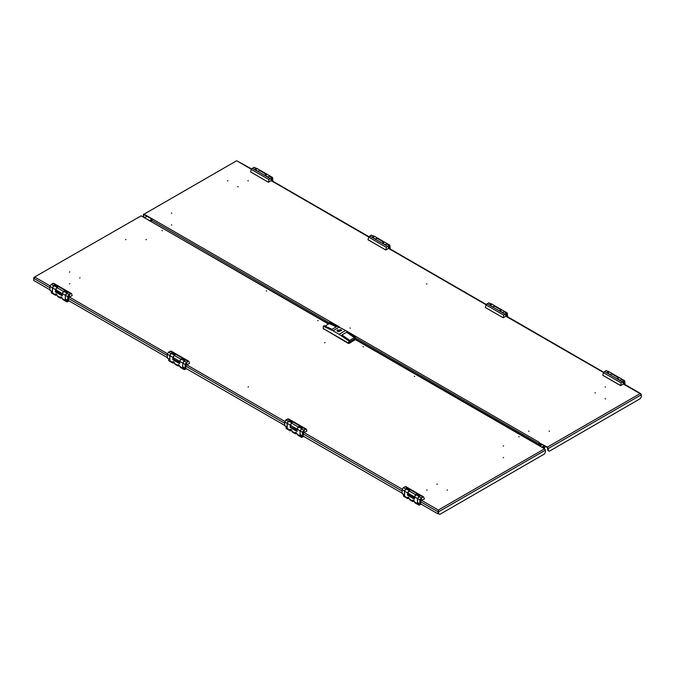 <?xml version="1.0" encoding="UTF-8"?>
<svg xmlns="http://www.w3.org/2000/svg" width="675" height="675" viewBox="0 0 675 675"><rect width="100%" height="100%" fill="white"/><g stroke="black" fill="none" stroke-linecap="round" stroke-linejoin="round"><path stroke-width="1.01" d="M541.78 447.145L544.202 445.821L543.493 447.432M539.781 445.998L542.27 444.555M539.376 445.762L541.865 444.319L541.232 444.69L539.738 443.829L540.371 443.458M545.67 446.521L544.413 447.964M543.949 445.787L543.088 447.196M542.751 446.445L542.742 447.002M544.438 448.082L543.51 448.149M544.43 448.681L544.59 448.192L544.058 448.462M151.951 219.206L149.605 220.565M150.913 221.096L151.63 219.864L150.204 220.683M419.909 504.09L418.643 504.377L419.006 505.17L414.973 502.841L413.547 500.293L412.788 500.217L412.476 500.909L413.826 500.496M407.624 493.374L409.236 490.582M409.354 490.514L405.785 489.038L404.612 491.535M407.624 493.442L407.472 494.961L408.029 494.64M414.349 501.171L412.83 501.601L409.868 499.897L408.442 497.348L407.683 497.273L407.371 497.964L408.215 497.239M419.133 496.302L417.521 499.095M414.509 497.256L415.69 494.758L419.259 496.235M418.247 503.128L417.369 503.17L417.521 499.154M414.509 499.028L414.509 496.91L417.369 498.555M419.006 505.17L421.31 504.25M412.83 501.601L412.476 500.909M404.182 495.003L403.338 495.534L403.692 496.327L407.725 498.656L407.371 497.964M408.257 497.45L408.721 497.551M409.227 498.201L407.725 498.656M403.54 495.416L404.612 495.796L404.612 491.189L407.472 492.843M414.61 502.048L418.643 504.377L419.116 503.634M417.572 503.516L418.441 504.023M408.442 494.876L407.675 495.315L414.307 499.146M421.099 498.234L421.748 498.167L421.099 500.352L420.449 500.42L421.141 498.209M420.896 500.825L424.364 498.8L423.596 496.851L421.099 497.88L419.875 499.998L419.875 503.769L420.483 504.124L420.896 500.825M414.357 497.998L407.624 494.108L414.357 497.998L414.357 496.817L407.624 492.927L407.624 494.108M407.008 489.164L407.109 488.16L405.683 488.978L404.46 491.105L404.612 495.256L402.114 493.518L404.46 494.876M407.109 488.16L410.273 489.983L408.848 490.809L407.624 492.927M416.914 494.876L417.015 493.872L415.581 494.699L414.357 496.817M417.015 493.872L420.179 495.703L418.745 496.522L417.521 498.648L417.521 502.419L419.875 503.769M423.461 496.8L405.835 486.599L403.338 487.628L402.114 489.746L402.114 493.518M420.052 504.166L417.521 502.419M421.487 498.378L420.593 500.167L421.605 498.42M302.527 436.32L301.261 436.607L301.624 437.4L297.591 435.071L296.165 432.523L295.405 432.447L295.093 433.139L296.443 432.726M290.242 425.604L291.853 422.812M291.971 422.744L288.402 421.267L287.229 423.765M290.242 425.672L290.09 427.191L290.647 426.87M296.966 433.401L295.448 433.831L292.486 432.127L291.06 429.578L290.301 429.502L289.988 430.194L290.832 429.469M301.75 428.532L300.139 431.325M297.127 429.486L298.308 426.988L301.877 428.465M300.864 435.358L299.987 435.4L300.139 431.384M297.127 431.257L297.127 429.14L299.987 430.785M301.624 437.4L303.927 436.48M295.448 433.831L295.093 433.139M286.833 427.258L285.955 427.764L286.31 428.558L290.343 430.886L289.988 430.194M290.874 429.68L291.338 429.781M291.845 430.431L290.343 430.886M286.158 427.646L287.229 428.026L287.229 423.419L290.09 425.073M297.228 434.278L301.261 436.607L301.733 435.864M300.189 435.746L301.058 436.252M291.06 427.106L290.292 427.545L296.924 431.376M303.716 430.464L304.366 430.397L303.716 432.582L303.067 432.65L303.716 430.464M303.514 433.055L306.982 431.03L306.214 429.081L303.716 430.11L302.493 432.228L302.493 435.999L303.1 436.354L303.514 433.055M296.975 430.228L290.419 426.735L296.975 430.228L296.975 429.047L290.242 425.157L290.242 426.338M289.626 421.394L289.727 420.39L288.301 421.208L287.077 423.335L287.229 427.486L284.732 425.748L287.077 427.106M289.727 420.39L292.891 422.212L291.465 423.039L290.242 425.157M299.531 427.106L299.632 426.102L298.207 426.929L296.975 429.047M299.632 426.102L302.797 427.933L301.371 428.752L300.139 430.878L300.139 434.649L302.493 435.999M306.079 429.03L288.453 418.829L285.955 419.858L284.732 421.976L284.732 425.748M302.67 436.396L300.139 434.649M304.104 430.608L303.21 432.397L304.223 430.65M185.144 368.55L183.878 368.837L184.241 369.63L180.208 367.301L178.782 364.753L178.023 364.677L177.711 365.369L179.061 364.956M172.859 357.834L174.471 355.042M174.589 354.974L171.02 353.498L169.847 355.995M172.859 357.902L172.707 359.421L173.273 359.1M179.584 365.631L178.065 366.061L175.103 364.357L173.678 361.808L172.918 361.733L172.606 362.424L173.45 361.699M184.376 360.762L182.756 363.555M179.752 361.716L180.925 359.218L184.494 360.695M183.482 367.588L182.604 367.63L182.756 363.614M179.752 363.488L179.752 361.37L182.604 363.015M184.241 369.63L186.545 368.71M178.065 366.061L177.711 365.369M169.45 359.488L168.573 359.994L168.927 360.788L172.96 363.116L172.606 362.424M173.492 361.91L173.956 362.011M174.462 362.661L172.96 363.116M168.775 359.876L169.847 360.256L169.847 355.649L172.707 357.303M179.845 366.508L183.878 368.837L184.351 368.094M182.807 367.976L183.676 368.483M173.678 359.336L172.91 359.775L179.542 363.606M186.334 362.694L186.983 362.627L186.334 364.812L185.684 364.88L186.334 362.694M186.131 365.285L189.582 363.293L188.831 361.311L186.334 362.34L185.11 364.458L185.11 368.229L185.718 368.584L186.131 365.285M179.592 362.458L173.036 358.965L179.592 362.458L179.592 361.277L172.859 357.387L172.859 358.568M172.243 353.624L172.344 352.62L170.918 353.438L169.695 355.565L169.847 359.716L167.349 357.978L169.695 359.336M172.344 352.62L175.517 354.442L174.082 355.269L172.859 357.387M182.149 359.336L182.25 358.332L180.824 359.159L179.592 361.277M182.25 358.332L185.414 360.163L183.988 360.982L182.756 363.108L182.756 366.879L185.11 368.229M188.696 361.26L171.07 351.059L168.573 352.088L167.349 354.206L167.349 357.978M185.287 368.626L182.756 366.879M186.722 362.838L185.828 364.627L186.84 362.88M67.77 300.78L66.504 301.067L66.859 301.86L62.826 299.531L61.4 296.983L60.64 296.907L60.328 297.599L61.678 297.186M55.477 290.064L57.088 287.272M57.206 287.204L53.637 285.727L52.464 288.225M55.477 290.132L55.325 291.651L55.89 291.33M62.201 297.861L60.683 298.291L57.721 296.587L56.295 294.038L55.536 293.962L55.223 294.654L56.067 293.929M66.994 292.992L65.374 295.785M62.37 293.946L63.543 291.448L67.112 292.925M66.108 299.818L65.222 299.86L65.374 295.844M62.37 295.718L62.37 293.6L65.222 295.245M66.859 301.86L69.162 300.94M60.683 298.291L60.328 297.599M52.034 291.693L51.19 292.224L51.545 293.017L55.578 295.346L55.223 294.654M56.109 294.14L56.573 294.241M57.08 294.891L55.578 295.346M51.393 292.106L52.464 292.494L52.464 287.879L55.325 289.533M62.463 298.738L66.504 301.067L66.968 300.324M65.433 300.206L66.293 300.712M56.295 291.566L55.527 292.005L62.159 295.836M68.951 294.924L69.601 294.857L68.951 297.042L68.302 297.11L68.951 294.924M68.749 297.515L72.2 295.523L71.449 293.541L68.951 294.57L67.728 296.688L67.728 300.459L68.335 300.814L68.749 297.515M62.21 294.688L55.477 290.798L62.21 294.688L62.21 293.507L55.477 289.617L55.477 290.798M54.861 285.854L54.97 284.85L53.536 285.668L52.312 287.795L52.464 291.946L49.967 290.208L52.312 291.566M54.97 284.85L58.134 286.673L56.7 287.499L55.477 289.617M64.766 291.566L64.867 290.562L63.442 291.389L62.21 293.507M64.867 290.562L68.032 292.393L66.606 293.212L65.374 295.338L65.374 299.109L67.728 300.459M71.322 293.49L53.688 283.289L51.19 284.318L49.967 286.436L49.967 290.208M67.905 300.856L65.374 299.109M69.339 295.068L68.445 296.857L69.457 295.11M620.873 379.831L622.223 379.342L619.27 377.637L617.456 378.776M607.559 373.064L609.365 371.917L612.326 373.629L610.968 374.11M623.81 381.198L623.16 383.383L623.81 383.316L624.459 381.13L623.81 381.198M624.215 384.109L624.012 383.552L620.553 385.552L621.194 382.919L622.181 381.788L624.679 380.759L625.033 384.581M616.975 378.548L620.03 380.312L622.325 379.401L624.679 380.759M616.866 378.489L619.211 377.612M607.07 372.828L610.133 374.6L612.428 373.688L619.161 377.578M606.968 372.769L609.314 371.891M620.553 385.552L602.783 375.283L620.544 385.535L602.783 375.283L603.433 372.668L606.049 370.592L609.263 371.858M622.898 382.657L623.81 383.088L624.316 381.383L623.303 383.13M624.316 381.383L623.7 381.265M503.491 312.061L504.841 311.572L501.888 309.867L500.074 311.006M490.177 305.294L491.982 304.147L494.944 305.859L493.585 306.34M506.427 313.428L505.778 315.613L506.427 315.546L507.077 313.36L506.427 313.428M506.841 316.339L506.63 315.782L503.179 317.773L503.812 315.149L504.799 314.018L507.296 312.989L507.651 316.811M499.593 310.778L502.656 312.542L504.951 311.631L507.296 312.989M499.483 310.719L501.829 309.842M489.687 305.058L492.75 306.83L495.045 305.918L501.787 309.808M489.586 304.999L491.932 304.121M503.17 317.782L485.401 307.513L503.17 317.782L485.401 307.513L486.051 304.898L488.666 302.822L491.881 304.087M505.516 314.887L506.427 315.318L506.933 313.613L505.921 315.36M506.933 313.613L506.318 313.495M386.108 244.291L387.458 243.802L384.505 242.097L382.691 243.236M372.794 237.524L374.6 236.377L377.561 238.089L376.203 238.57M389.045 245.658L388.395 247.843L389.045 247.776L389.694 245.59L389.045 245.658M389.458 248.569L389.247 248.012L385.779 249.995L386.429 247.379L387.416 246.248L389.914 245.219L390.268 249.041M382.21 243.008L385.273 244.772L387.568 243.861L389.914 245.219M382.109 242.949L384.446 242.072M372.305 237.288L375.368 239.06L377.663 238.148L384.404 242.038M372.203 237.229L374.549 236.351M368.018 239.743L385.779 249.995L368.018 239.743L368.677 237.128L371.284 235.052L374.498 236.317M388.133 247.118L389.045 247.548L389.551 245.843L388.538 247.59M389.551 245.843L388.935 245.725M268.726 176.521L270.084 176.032L267.123 174.327L265.309 175.466M255.412 169.754L257.217 168.607L260.179 170.319L258.82 170.809M271.662 177.888L271.012 180.073L271.662 180.006L272.312 177.82L271.662 177.888M272.076 180.799L271.865 180.242L268.397 182.225L269.055 179.609L270.034 178.478L272.531 177.449L272.886 181.271M264.828 175.238L267.891 177.002L270.186 176.091L272.531 177.449M264.727 175.179L267.064 174.302M254.922 169.518L257.985 171.29L260.28 170.378L267.022 174.268M254.821 169.459L257.167 168.581M250.636 171.973L268.397 182.225L250.636 171.973L251.294 169.357L253.901 167.282L257.116 168.547M270.751 179.347L271.662 179.778L272.168 178.073L271.156 179.82M272.168 178.073L271.552 177.955M237.684 186.536L238.115 186.781L237.684 186.536M171.34 224.834L171.771 225.087L171.34 224.834M247.894 180.638L248.324 180.892L247.894 180.638M171.34 213.047L171.771 213.3L171.34 213.047M227.475 180.638L227.905 180.892L227.475 180.638M595.367 393.036L594.937 392.791L595.367 393.036M350.392 328.219L349.962 327.966L350.392 328.219M426.946 284.015L426.516 283.77L426.946 284.015M529.014 431.342L528.584 431.097L529.014 431.342M605.568 387.146L605.138 386.893L605.568 387.146M549.433 431.342L549.003 431.097L549.433 431.342M605.568 398.933L605.138 398.68L605.568 398.933M538.085 445.019L538.405 443.467L355.32 337.762M151.31 221.324L152.339 218.962L338.85 326.641M539.241 442.808L538.422 445.213L539.19 442.783L547.459 447.55L547.872 450.385L549.298 451.204L640.229 398.706L641.25 396.942L641.25 394.335L640.043 393.635L641.25 394.816L548.277 448.495L547.459 447.086L640.043 393.635L623.303 383.965M346.275 330.927L539.19 442.311L538.802 443.357M144.079 214.658L152.01 219.24M144.079 214.186L236.655 160.743L144.079 214.186L152.339 218.962M539.19 442.783L547.459 447.086M143.497 214.135L143.26 216.785L143.665 217.021L143.665 214.895M143.665 217.021L144.686 217.612L146.931 216.312M251.353 169.231L236.655 160.743L251.53 168.936M548.277 448.495L548.277 450.622M162.312 230.782L161.882 230.529L162.312 230.782M266.735 291.068L266.304 290.815L266.735 291.068M318.077 320.709L317.647 320.456L318.077 320.709M80.063 277.779L79.633 278.032L80.063 277.779M145.986 239.726L146.416 239.473L145.986 239.726M69.432 283.922L69.862 283.677L69.432 283.922M125.567 239.726L125.997 239.473L125.567 239.726M69.432 272.135L69.862 271.89L69.432 272.135M518.729 436.548L519.159 436.801L518.729 436.548M414.307 376.262L414.737 376.515L414.307 376.262M362.964 346.621L363.395 346.874L362.964 346.621M325.038 342.605L324.608 342.849L325.038 342.605M248.484 386.8L248.054 387.053L248.484 386.8M437.316 484.034L436.885 484.287L437.316 484.034M503.229 445.981L503.66 445.736L503.229 445.981M426.676 490.177L427.106 489.932L426.676 490.177M503.229 457.768L503.66 457.515L503.229 457.768M447.095 490.177L447.525 489.932L447.095 490.177M545.375 450.174L438.767 511.718L438.345 510.081L544.565 448.757L545.375 450.174L545.375 452.292L544.354 454.056L439.788 514.434L438.767 513.844L438.345 510.081L437.923 513.844L437.923 511.718L420.685 501.77M544.565 448.757L355.32 339.5L348.789 343.271L323.274 328.539L323.274 326.177L324.194 325.654L332.016 329.316L336.707 326.599L328.885 322.937L328.885 323.764M328.48 324L141.176 215.865L34.189 277.239L33.936 277.99M438.345 510.553L438.328 511.481M33.75 277.881L33.75 278.37L34.957 277.189L50.043 285.896M49.967 287.736L33.75 278.37L33.75 280.496L49.967 289.853M68.521 300.569L167.349 357.623M185.903 368.339L284.732 425.393M303.286 436.109L402.114 493.163M420.668 503.879L437.923 513.844M438.362 511.481L438.767 513.844M537.114 444.454L536.296 443.981M149.445 220.632L328.818 323.806M34.189 277.239L141.176 215.865M338.993 330.775L339.727 330.598L338.993 330.775M337.821 331.459L340.656 330.598L341.052 329.94L340.436 329.586L337.939 330.598L337.821 331.459M340.926 329.771L341.601 330.657L340.9 329.712L336.985 330.657L337.719 329.746M337.66 331.543L336.985 330.598L340.926 329.662L341.609 330.598L337.66 331.543M354.864 339.761L349.262 343.423L348.317 343.423L323.73 328.801M324.979 326.017L329.189 323.587L336.251 326.869M349.658 340.352L354.341 337.652L346.579 332.302L341.879 335.011L346.579 332.311L354.4 337.669L354.4 339.086L349.709 341.795L349.709 340.386L348.789 340.917L339.095 334.252L345.625 330.48L355.32 337.146L354.4 337.669M349.709 340.386L341.879 335.011M349.709 341.727L354.4 339.086M354.341 337.652L354.341 339.052M348.789 343.271L348.789 340.917M355.32 339.5L355.32 337.146M345.625 330.48L329.805 322.405L328.885 322.937M339.5 326.945L332.969 330.716L339.095 334.252M332.969 330.716L323.274 326.177M338.082 331.585L338.082 330.952M339.896 331.298L339.896 329.898M340.436 331.02L340.436 329.586M340.512 330.952L340.512 330.252M543.772 447.272L543.367 447.036M539.038 445.028L539.831 445.492M544.219 447.854L544.539 448.192M151.335 221.189L150.938 220.961M417.369 503.17L417.842 502.892M412.476 500.808L409.506 499.095M407.371 497.863L403.338 495.534M415.581 494.699L408.848 490.809M421.099 497.88L418.745 496.522M422.727 496.935L404.966 486.683M405.683 488.978L403.338 487.628M404.46 491.105L402.114 489.746M419.875 499.998L417.521 498.648M419.977 495.821L416.914 494.049M407.008 488.337L410.071 490.101M299.987 435.4L300.459 435.122M295.093 433.038L292.123 431.325M289.988 430.093L285.955 427.764M298.207 426.929L291.465 423.039M303.716 430.11L301.371 428.752M305.345 429.165L287.584 418.913M288.301 421.208L285.955 419.858M287.077 423.335L284.732 421.976M302.493 432.228L300.139 430.878M302.594 428.051L299.531 426.279M289.626 420.567L292.688 422.331M182.604 367.63L183.077 367.352M177.711 365.268L174.741 363.555M172.606 362.323L168.573 359.994M180.824 359.159L174.082 355.269M186.334 362.34L183.988 360.982M187.962 361.395L170.201 351.143M170.918 353.438L168.573 352.088M169.695 355.565L167.349 354.206M185.11 364.458L182.756 363.108M185.212 360.281L182.149 358.509M172.243 352.797L175.306 354.561M65.222 299.86L65.694 299.582M60.328 297.498L57.358 295.785M55.223 294.553L51.19 292.224M63.442 291.389L56.7 287.499M68.951 294.57L66.606 293.212M70.58 293.625L52.819 283.373M53.536 285.668L51.19 284.318M52.312 287.795L49.967 286.436M67.728 296.688L65.374 295.338M67.829 292.511L64.766 290.739M54.861 285.027L57.923 286.791M611.558 373.773L618.3 377.663M606.049 370.592L608.394 371.942M604.42 371.537L622.181 381.788M621.464 379.485L623.81 380.843M603.433 372.668L621.194 382.919M494.176 306.003L500.917 309.892M488.666 302.822L491.012 304.172M487.038 303.767L504.799 314.018M504.082 311.715L506.427 313.073M486.051 304.898L503.812 315.149M376.793 238.233L383.535 242.122M371.284 235.052L373.629 236.402M369.655 235.997L387.416 246.248M386.699 243.945L389.045 245.303M368.677 237.128L386.429 247.379M259.419 170.463L266.152 174.352M253.901 167.282L256.255 168.64M252.273 168.227L270.034 178.478M269.317 176.183L271.662 177.533M251.294 169.357L269.055 179.609M329.265 322.718L151.554 220.118M603.501 372.541L505.921 316.195M486.118 304.771L388.538 248.425M368.736 237.001L271.156 180.655M539.367 443.492L539.823 443.146M538.937 445.508L539.325 443.61M69.457 297.101L167.425 353.666M186.84 364.871L284.808 421.436M304.223 432.641L402.19 489.206M421.605 500.411L438.345 510.081M68.538 298.46L167.349 355.506M185.92 366.23L284.732 423.276M303.303 434L402.114 491.046M340.824 329.721L337.762 331.484L340.824 329.721M349.262 343.001L349.262 343.423M354.772 340.242L354.772 339.82M348.317 343.423L348.317 343.001M323.823 328.86L323.823 329.282M544.295 447.896L542.27 446.723M414.577 501.795L413.893 501.398M404.131 494.977L403.397 495.399M423.596 496.851L405.835 486.599M297.194 434.025L296.511 433.628M286.748 427.207L286.014 427.629M306.214 429.081L288.453 418.829M179.812 366.255L179.128 365.858M169.366 359.438L168.632 359.859M188.831 361.311L171.07 351.059M62.429 298.485L61.746 298.088M51.983 291.668L51.249 292.089M71.449 293.541L53.688 283.289M607.044 372.76L610.175 374.574M620.072 380.287L616.942 378.481M489.662 304.99L492.792 306.804M502.698 312.517L499.559 310.711M372.279 237.22L375.41 239.034M385.315 244.747L382.177 242.941M368.027 239.752L385.788 250.012M254.897 169.45L258.027 171.264M267.933 176.977L264.794 175.171M250.644 171.982L268.405 182.242M271.493 180.461L368.913 236.706M388.876 248.231L486.295 304.476M506.258 316.001L603.678 372.246M623.641 383.771L640.811 393.685M539.089 445.061L539.899 443.188M355.32 339.112L536.87 443.922M339.727 330.598L339.727 331.341M338.867 330.598L338.867 331.341"/></g></svg>
